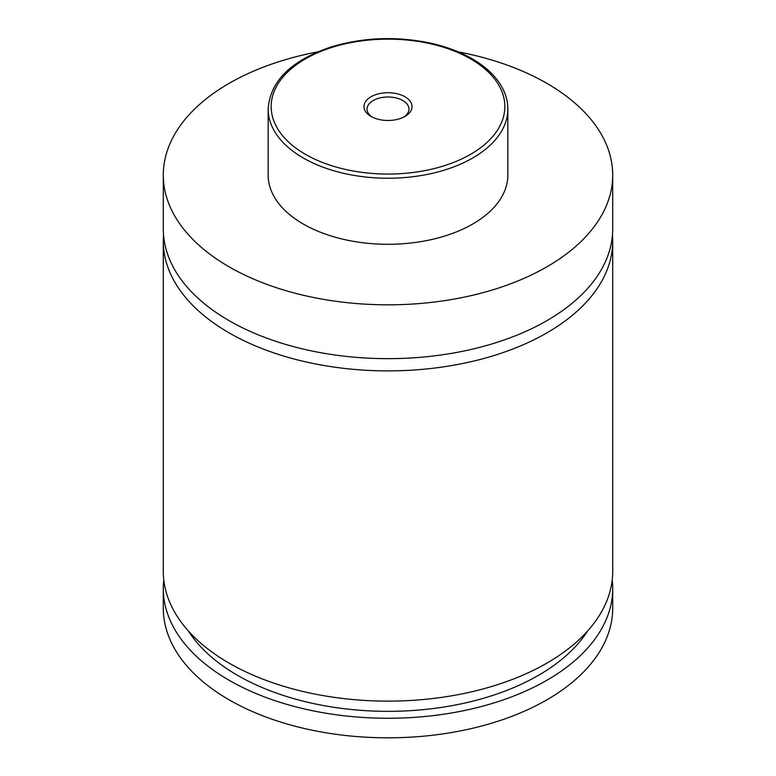 <?xml version="1.0" encoding="UTF-8"?>
<svg xmlns="http://www.w3.org/2000/svg" width="776" height="776" viewBox="0 0 776 776"><rect width="100%" height="100%" fill="white"/><g stroke="black" fill="none" stroke-linecap="round" stroke-linejoin="round"><path stroke-width="1.16" d="M458.199 51.856A224.71 129.737 180 0 1 546.896 83.362A224.71 129.737 180 0 1 612.71 175.095L612.71 228.91A224.71 129.737 180 0 1 473.99 348.773A224.71 129.737 180 0 1 229.104 320.653A224.71 129.737 180 0 1 163.29 228.91L163.29 175.095A224.71 129.737 180 0 1 317.801 51.856M612.458 235.031A224.71 129.737 180 0 1 612.71 241.142A224.71 129.737 180 0 1 473.99 361.005A224.71 129.737 180 0 1 229.104 332.885A224.71 129.737 180 0 1 163.29 241.142A224.71 129.737 180 0 1 163.542 235.031M370.996 116.41A24.046 13.881 0 0 0 405.004 116.41A24.046 13.881 0 0 0 405.004 96.787A24.046 13.881 0 0 0 370.996 96.787A24.046 13.881 0 0 0 370.996 116.41L370.996 116.41M403.84 117.04A20.971 12.106 0 0 0 408.971 109.106A20.971 12.106 0 0 0 402.831 100.541A20.971 12.106 0 0 0 379.978 97.921A20.971 12.106 0 0 0 367.029 109.106A20.971 12.106 0 0 0 372.16 117.04M507.843 109.047L507.843 175.095A119.843 69.19 180 0 1 433.862 239.018A119.843 69.19 180 0 1 303.261 224.021A119.843 69.19 180 0 1 268.156 175.095L268.156 109.047A119.843 69.19 180 0 0 303.261 157.974A119.843 69.19 180 0 0 433.862 172.97A119.843 69.19 180 0 0 507.843 109.047C507.824 102.122 506.165 95.39 502.858 88.823C496.853 77.163 486.6 67.143 472.118 58.743C459.373 51.429 444.6 46.036 427.789 42.554C394.499 36.094 362.266 37.568 331.1 46.977C291.078 60.45 270.096 81.141 268.156 109.047M612.71 175.095A224.71 129.737 180 0 1 473.99 294.948A224.71 129.737 180 0 1 229.104 266.828A224.71 129.737 180 0 1 163.29 175.095M612.71 241.142L612.71 571.398A224.71 129.737 180 0 1 473.99 691.251A224.71 129.737 180 0 1 229.104 663.131A224.71 129.737 180 0 1 163.29 571.398L163.29 241.142M587.607 630.985A212.721 122.812 180 0 1 388 711.34A212.721 122.812 180 0 1 188.393 630.985M612.215 579.963A224.71 129.737 180 0 1 612.71 588.518L612.71 608.093A224.71 129.737 180 0 1 473.99 727.946A224.71 129.737 180 0 1 229.104 699.826A224.71 129.737 180 0 1 163.29 608.093L163.29 588.518A224.71 129.737 180 0 1 163.784 579.963M612.71 588.518A224.71 129.737 180 0 1 473.99 708.381A224.71 129.737 180 0 1 229.104 680.261A224.71 129.737 180 0 1 163.29 588.518M305.375 154.298A116.846 67.463 0 0 0 470.625 154.298A116.846 67.463 0 0 0 470.625 58.898A116.846 67.463 0 0 0 305.375 58.898A116.846 67.463 0 0 0 305.375 154.298"/></g></svg>
